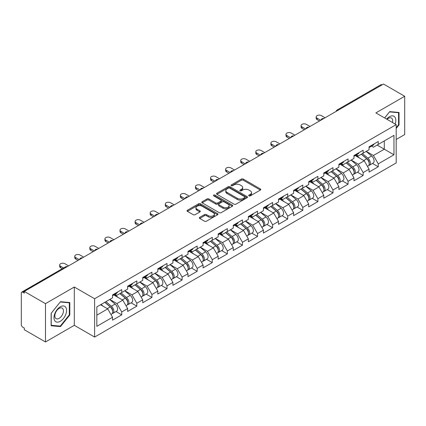 <?xml version="1.0" encoding="UTF-8"?>
<svg xmlns="http://www.w3.org/2000/svg" width="426" height="426" viewBox="0 0 426 426"><rect width="100%" height="100%" fill="white"/><g stroke="black" fill="none" stroke-linecap="round" stroke-linejoin="round"><path stroke-width="0.64" d="M248.96 195.875A0.937 0.543 0 0 0 250.286 195.875L260.377 190.049A1.342 0.777 0 0 0 260.771 189.501A1.342 0.777 0 0 0 260.377 188.952L243.289 179.085A1.342 0.777 0 0 0 241.388 179.085L231.302 184.911A0.937 0.543 0 0 0 231.025 185.294A0.937 0.543 0 0 0 231.302 185.677A0.937 0.543 0 0 0 232.628 185.677L233.933 184.927A4.297 2.481 0 0 1 240.008 184.927L241.435 185.747A4.297 2.481 0 0 1 242.692 187.499A4.297 2.481 0 0 1 241.435 189.256L240.131 190.007A0.937 0.543 0 0 0 239.854 190.39A0.937 0.543 0 0 0 240.131 190.773A0.937 0.543 0 0 0 241.457 190.773L242.767 190.023A4.297 2.481 0 0 1 248.843 190.023L250.264 190.843A4.297 2.481 0 0 1 251.521 192.6A4.297 2.481 0 0 1 250.264 194.352L248.96 195.108A0.937 0.543 0 0 0 248.683 195.491A0.937 0.543 0 0 0 248.96 195.875L248.96 195.108M199.709 217.345A1.342 0.777 0 0 0 199.315 217.894A1.342 0.777 0 0 0 199.709 218.442L204.507 221.211A1.342 0.777 0 0 0 206.402 221.211L217.606 214.741A1.342 0.777 0 0 0 218 214.193A1.342 0.777 0 0 0 217.606 213.644L200.518 203.777A1.342 0.777 0 0 0 198.617 203.777L187.413 210.247A1.342 0.777 0 0 0 187.025 210.795A1.342 0.777 0 0 0 187.413 211.344L193.207 214.688A1.342 0.777 0 0 0 195.108 214.688L199.9 211.919A1.342 0.777 0 0 0 200.295 211.371A1.342 0.777 0 0 0 199.9 210.822L197.03 209.166A3.589 2.071 0 0 1 195.976 207.696A3.589 2.071 0 0 1 198.191 205.785A3.589 2.071 0 0 1 202.105 206.232L213.357 212.728A3.589 2.071 0 0 1 214.411 214.193A3.589 2.071 0 0 1 212.191 216.11A3.589 2.071 0 0 1 208.277 215.657L206.402 214.576A1.342 0.777 0 0 0 204.507 214.576L199.709 217.345L199.709 218.442M74.305 287.017L45.481 303.658L24.298 291.427L383.517 84.034L404.7 96.265L375.876 112.906L396.191 124.632L94.615 298.743L74.305 287.017L74.305 325.326L94.615 337.051L94.615 298.743M234.028 204.16A1.342 0.777 0 0 0 235.929 204.16L247.133 197.696A1.342 0.777 0 0 0 247.522 197.147A1.342 0.777 0 0 0 247.133 196.599L230.04 186.732A1.342 0.777 0 0 0 228.144 186.732L216.94 193.202A1.342 0.777 0 0 0 216.546 193.75A1.342 0.777 0 0 0 216.94 194.299L234.028 204.16M214.044 196.077A0.937 0.543 0 0 1 214.997 196.21L214.997 195.092L232.367 205.124A1.342 0.777 0 0 1 232.761 205.673A1.342 0.777 0 0 1 232.367 206.216L221.163 212.686A1.342 0.777 0 0 1 219.268 212.686L202.18 202.819L206.972 200.071L206.972 198.958L202.18 201.722A1.342 0.777 0 0 0 201.786 202.27A1.342 0.777 0 0 0 202.18 202.819L202.18 201.722M206.972 200.071A1.342 0.777 0 0 1 208.873 200.071L208.873 198.958A1.342 0.777 0 0 0 206.972 198.958M208.873 198.958L215.801 202.957A1.342 0.777 0 0 0 217.702 202.957L220.881 201.12A1.342 0.777 0 0 0 221.275 200.571A1.342 0.777 0 0 0 220.881 200.023L213.666 195.859A0.937 0.543 0 0 1 213.389 195.475A0.937 0.543 0 0 1 213.969 194.975A0.937 0.543 0 0 1 214.997 195.092M94.615 337.051L396.191 162.94L396.191 124.632M116.005 311.539L121.745 314.857L121.745 311.949L116.91 303.573L109.748 299.441M121.745 314.857L112.555 320.16L112.555 317.253L96.84 326.332L96.84 306.896L112.555 297.822L112.555 294.92L121.745 289.616L121.745 292.518L127.646 289.11L127.646 286.208L136.831 280.904L136.831 283.807L142.731 280.399L142.731 277.496L151.922 272.193L151.922 275.095L157.822 271.687L157.822 268.785L167.008 263.481L167.008 266.383L172.908 262.975L172.908 260.073L182.099 254.769L182.099 257.671L187.999 254.269L187.999 251.361L197.185 246.058L197.185 248.96L203.085 245.557L203.085 242.65L212.276 237.346L212.276 240.248L218.176 236.845L218.176 233.938L227.362 228.634L227.362 231.542L233.262 228.134L233.262 225.232L242.453 219.922L242.453 222.83L248.353 219.422L248.353 216.52L257.538 211.211L257.538 214.118L263.438 210.71L263.438 207.808L272.629 202.499L272.629 205.407L278.529 201.999L278.529 199.096L287.715 193.793L287.715 196.695L293.615 193.287L293.615 190.385L302.806 185.081L302.806 187.983L308.706 184.575L308.706 181.673L317.892 176.369L317.892 179.271L323.792 175.863L323.792 172.961L332.983 167.658L332.983 170.56L338.883 167.152L338.883 164.25L348.069 158.946L348.069 161.848L353.969 158.445L353.969 155.538L363.16 150.234L363.16 153.136L369.06 149.734L369.06 146.826L378.245 141.523L378.245 144.425L393.965 135.351L393.965 154.787L378.245 163.861L373.41 155.485L366.253 151.352M372.51 163.451L378.245 166.763L378.245 163.861M378.245 166.763L369.06 172.067L369.06 169.165L363.16 172.573L358.325 164.196L351.162 160.064M357.419 172.163L363.16 175.475L363.16 172.573M363.16 175.475L353.969 180.778L353.969 177.876L348.069 181.284L343.234 172.908L336.077 168.776M342.334 180.874L348.069 184.186L348.069 181.284M348.069 184.186L338.883 189.49L338.883 186.588L332.983 189.996L328.148 181.62L320.986 177.488M327.243 189.586L332.983 192.898L332.983 189.996M332.983 192.898L323.792 198.202L323.792 195.3L317.892 198.702L313.057 190.326L305.9 186.194M312.157 198.298L317.892 201.61L317.892 198.702M317.892 201.61L308.706 206.914L308.706 204.011L302.806 207.414L297.971 199.038L290.809 194.906M297.066 207.004L302.806 210.322L302.806 207.414M302.806 210.322L293.615 215.625L293.615 212.723L287.715 216.126L282.88 207.75L275.723 203.617M281.98 215.716L287.715 219.033L287.715 216.126M287.715 219.033L278.529 224.337L278.529 221.435L272.629 224.837L267.794 216.461L260.632 212.329M266.889 224.427L272.629 227.74L272.629 224.837M272.629 227.74L263.438 233.049L263.438 230.141L257.538 233.549L252.703 225.173L245.546 221.041M251.803 233.139L257.538 236.451L257.538 233.549M257.538 236.451L248.353 241.76L248.353 238.853L242.453 242.261L237.617 233.885L230.455 229.752M236.712 241.851L242.453 245.163L242.453 242.261M242.453 245.163L233.262 250.472L233.262 247.565L227.362 250.973L222.526 242.596L215.37 238.464M221.626 250.563L227.362 253.875L227.362 250.973M227.362 253.875L218.176 259.178L218.176 256.276L212.276 259.684L207.441 251.308L200.279 247.176M206.535 259.274L212.276 262.586L212.276 259.684M212.276 262.586L203.085 267.89L203.085 264.988L197.185 268.396L192.35 260.02L185.193 255.888M191.45 267.986L197.185 271.298L197.185 268.396M197.185 271.298L187.999 276.602L187.999 273.7L182.099 277.108L177.264 268.731L170.102 264.599M176.359 276.698L182.099 280.01L182.099 277.108M182.099 280.01L172.908 285.313L172.908 282.411L167.008 285.819L162.173 277.443L155.016 273.311M161.273 285.409L167.008 288.721L167.008 285.819M167.008 288.721L157.822 294.025L157.822 291.123L151.922 294.526L147.087 286.15L139.925 282.017M146.182 294.121L151.922 297.433L151.922 294.526M151.922 297.433L142.731 302.737L142.731 299.835L136.831 303.237L131.996 294.861L124.839 290.729M131.096 302.827L136.831 306.145L136.831 303.237M136.831 306.145L127.646 311.449L127.646 308.546L121.745 311.949M115.036 294.228L116.91 295.309L121.745 292.518M116.91 303.573L122.81 300.17L113.779 294.957M127.646 308.546L122.81 300.17M130.127 285.521L131.996 286.597L136.831 283.807M131.996 294.861L137.896 291.459L128.87 286.245M142.731 299.835L137.896 291.459M145.213 276.809L147.087 277.885L151.922 275.095M147.087 286.15L152.987 282.747L143.956 277.534M157.822 291.123L152.987 282.747M160.304 268.098L162.173 269.173L167.008 266.383M162.173 277.443L168.073 274.035L159.047 268.822M172.908 282.411L168.073 274.035M175.39 259.386L177.264 260.467L182.099 257.671M177.264 268.731L183.164 265.323L174.133 260.11M187.999 273.7L183.164 265.323M190.481 250.674L192.35 251.755L197.185 248.96M192.35 260.02L198.25 256.612L189.224 251.399M203.085 264.988L198.25 256.612M205.566 241.963L207.441 243.044L212.276 240.248M207.441 251.308L213.341 247.9L204.31 242.687M218.176 256.276L213.341 247.9M220.657 233.251L222.526 234.332L227.362 231.542M222.526 242.596L228.427 239.188L219.401 233.975M233.262 247.565L228.427 239.188M235.743 224.539L237.617 225.62L242.453 222.83M237.617 233.885L243.518 230.477L234.486 225.269M248.353 238.853L243.518 230.477M250.834 215.828L252.703 216.909L257.538 214.118M252.703 225.173L258.603 221.765L249.577 216.557M263.438 230.141L258.603 221.765M265.92 207.116L267.794 208.197L272.629 205.407M267.794 216.461L273.694 213.053L264.663 207.845M278.529 221.435L273.694 213.053M281.011 198.41L282.88 199.485L287.715 196.695M282.88 207.75L288.78 204.347L279.754 199.134M293.615 212.723L288.78 204.347M296.097 189.698L297.971 190.773L302.806 187.983M297.971 199.038L303.871 195.635L294.84 190.422M308.706 204.011L303.871 195.635M311.188 180.986L313.057 182.062L317.892 179.271M313.057 190.326L318.957 186.923L309.931 181.71M323.792 195.3L318.957 186.923M326.273 172.274L328.148 173.355L332.983 170.56M328.148 181.62L334.048 178.212L325.017 172.999M338.883 186.588L334.048 178.212M341.364 163.563L343.234 164.644L348.069 161.848M343.234 172.908L349.134 169.5L340.108 164.287M353.969 177.876L349.134 169.5M356.45 154.851L358.325 155.932L363.16 153.136M358.325 164.196L364.225 160.788L355.193 155.575M369.06 169.165L364.225 160.788M382.069 84.87L338.255 110.169M337.637 110.526A2.05 1.182 120 0 1 338.159 110.11A2.05 1.182 60 0 0 337.131 110.009L380.945 84.715A2.05 1.182 60 0 1 381.973 84.817M371.541 146.139L373.41 147.22L378.245 144.425M384.289 140.937L393.965 135.351M373.41 155.485L384.295 149.201L384.295 140.937M377.132 145.069L393.965 154.787M396.191 139.483L404.7 134.573L404.7 96.265M45.481 303.658L45.481 341.966L24.298 329.735L24.298 328.063L22.748 327.168A2.05 1.182 -120 0 1 21.3 324.655L21.3 293.045A2.05 1.182 -120 0 1 21.726 292.108A2.05 1.182 -120 0 1 22.748 292.209L24.298 293.104L24.298 291.427M45.481 341.966L74.305 325.326M96.84 315.16L107.719 308.877L100.563 304.744M112.555 317.253L107.719 308.877M396.191 128.455L399.04 124.909L399.04 112.464L389.71 111.628L384.625 117.954M69.805 302.545L60.471 301.709L51.136 313.323L51.136 325.768L60.471 326.598L69.805 314.99L69.805 302.545M249.332 196.008L250.264 195.47A4.297 2.481 0 0 0 251.521 193.713L251.521 192.6M242.692 187.499L242.692 188.617A4.297 2.481 0 0 1 241.435 190.369L240.504 190.907M260.377 188.952L260.377 190.049L243.289 180.203A1.342 0.777 0 0 0 241.388 180.203L231.675 185.811M247.112 197.707L230.04 187.85A1.342 0.777 0 0 0 228.144 187.85L216.956 194.309M244.758 197.531A0.937 0.543 0 0 0 245.035 197.147A0.937 0.543 0 0 0 244.758 196.764L229.758 188.106A0.937 0.543 0 0 0 228.427 188.106L227.053 188.899A4.297 2.481 0 0 0 225.796 190.651A4.297 2.481 0 0 0 227.053 192.408L237.303 198.324A4.297 2.481 0 0 0 243.379 198.324L244.758 197.531L244.758 198.649A0.937 0.543 0 0 0 245.035 198.266L245.035 197.147M225.796 190.651L225.796 191.769A4.297 2.481 0 0 0 227.053 193.521L227.053 192.408M244.758 198.649L243.379 199.443A4.297 2.481 0 0 1 237.303 199.443L227.053 193.521M208.873 200.071L215.801 204.075A1.342 0.777 0 0 0 217.702 204.075L220.881 202.238A1.342 0.777 0 0 0 221.275 201.69L221.275 200.571M214.997 196.21L232.351 206.227M222.995 207.111A3.589 2.071 0 0 0 226.909 207.558A3.589 2.071 0 0 0 229.124 205.641A3.589 2.071 0 0 0 228.075 204.176L224.108 201.887A1.342 0.777 0 0 0 222.212 201.887L219.028 203.724A1.342 0.777 0 0 0 218.639 204.272A1.342 0.777 0 0 0 219.028 204.821L222.995 207.111L222.995 208.223A3.589 2.071 0 0 0 226.909 208.676A3.589 2.071 0 0 0 229.124 206.759L229.124 205.641M218.639 204.272L218.639 205.391A1.342 0.777 0 0 0 219.028 205.939L219.028 204.821M222.995 208.223L219.028 205.939M214.411 214.193L214.411 215.311A3.589 2.071 0 0 1 212.191 217.228A3.589 2.071 0 0 1 208.277 216.775L206.402 215.694A1.342 0.777 0 0 0 204.507 215.694L199.73 218.453M195.976 207.696L195.976 208.815A3.589 2.071 0 0 0 197.03 210.279L197.03 209.166M199.885 211.93L197.03 210.279M217.59 214.752L200.518 204.895A1.342 0.777 0 0 0 198.617 204.895L187.435 211.355M398.56 124.626L399.04 124.909M69.321 314.713L69.805 314.99M59.486 326.034L60.471 326.598M367.91 159.675L367.228 159.287M368.772 165.432A4.516 2.604 -120 0 0 369.427 165.229A4.516 2.604 -120 0 0 370.242 162.072A4.516 2.604 -120 0 0 367.888 158.142L362.446 153.552M369.427 165.229L373.155 163.078A4.516 2.604 -120 0 0 373.964 159.926A4.516 2.604 -120 0 0 371.616 155.991L366.168 151.4M361.397 154.153L367.606 159.393A2.737 1.582 60 0 1 369.086 162.764M367.446 166.374L368.266 165.9A4.516 2.604 -120 0 0 369.081 162.743A4.516 2.604 -120 0 0 366.727 158.813L361.285 154.217M359.714 158.184L356.04 155.085M325.097 117.762L321.422 115.643A3.078 1.779 0 0 0 318.068 115.254A3.078 1.779 0 0 0 316.172 116.9A3.078 1.779 0 0 0 317.072 118.156L317.072 119.605A3.078 1.779 180 0 1 316.172 118.348L316.172 116.9M319.489 121L317.072 119.605M370.269 146.129A4.516 2.604 60 0 1 369.427 147.359A4.516 2.604 60 0 1 369.06 147.513M373.991 143.977A4.516 2.604 60 0 1 373.155 145.207L369.427 147.359M320.746 120.276L317.072 118.156M395.12 124.014A8.893 5.133 120 0 0 389.513 116.703A8.893 5.133 120 0 0 386.664 119.136M392.463 122.48A6.086 3.514 120 0 0 391.414 118.029A6.086 3.514 120 0 0 388.368 118.332A6.086 3.514 120 0 0 387.037 119.344M384.641 117.965L389.513 111.905L398.56 112.709L398.56 124.77L396.191 127.715M397.959 112.363L398.56 112.709M54.832 320.815A8.893 5.133 120 0 0 63.421 318.515A8.893 5.133 120 0 0 65.721 307.274A8.893 5.133 120 0 0 57.137 309.574A8.893 5.133 120 0 0 54.832 320.815M55.407 318.02A6.086 3.514 120 0 0 56.088 318.653A6.086 3.514 120 0 0 61.754 315.815A6.086 3.514 120 0 0 62.862 308.749A6.086 3.514 120 0 0 62.175 308.11A6.086 3.514 120 0 0 56.514 310.953A6.086 3.514 120 0 0 55.407 318.02M60.279 301.986L69.321 302.795L69.321 314.851L60.279 326.103L51.237 325.294L51.237 313.238L60.258 301.975M68.724 302.449L69.321 302.795M352.819 168.387L352.142 167.998M353.687 174.143A4.516 2.604 -120 0 0 354.341 173.941A4.516 2.604 -120 0 0 355.151 170.783A4.516 2.604 -120 0 0 352.803 166.854L347.36 162.258M354.341 173.941L358.064 171.79A4.516 2.604 -120 0 0 358.878 168.637A4.516 2.604 -120 0 0 356.525 164.702L351.083 160.112M346.311 162.865L352.52 168.105A2.737 1.582 60 0 1 353.995 171.476M352.361 175.086L353.181 174.612A4.516 2.604 -120 0 0 353.99 171.454A4.516 2.604 -120 0 0 351.642 167.525L346.2 162.929M344.629 166.896L340.954 163.797M337.733 177.099L337.051 176.71M338.595 182.855A4.516 2.604 -120 0 0 339.25 182.653A4.516 2.604 -120 0 0 340.065 179.495A4.516 2.604 -120 0 0 337.712 175.565L332.269 170.97M339.25 182.653L342.978 180.502A4.516 2.604 -120 0 0 343.787 177.349A4.516 2.604 -120 0 0 341.439 173.414L335.992 168.824M331.22 171.577L337.429 176.817A2.737 1.582 60 0 1 338.91 180.187M337.27 183.798L338.09 183.318A4.516 2.604 -120 0 0 338.904 180.166A4.516 2.604 -120 0 0 336.551 176.236L331.108 171.641M329.538 175.608L325.863 172.509M322.642 185.811L321.965 185.422M323.51 191.567A4.516 2.604 -120 0 0 324.165 191.365A4.516 2.604 -120 0 0 324.974 188.207A4.516 2.604 -120 0 0 322.626 184.277L317.184 179.681M324.165 191.365L327.887 189.213A4.516 2.604 -120 0 0 328.702 186.055A4.516 2.604 -120 0 0 326.348 182.126L320.906 177.535M316.135 180.289L322.344 185.528A2.737 1.582 60 0 1 323.819 188.899M322.184 192.504L323.004 192.03A4.516 2.604 -120 0 0 323.813 188.878A4.516 2.604 -120 0 0 321.465 184.948L316.023 180.352M314.452 184.32L310.778 181.22M307.556 194.522L306.874 194.134M308.419 200.279A4.516 2.604 -120 0 0 309.074 200.071A4.516 2.604 -120 0 0 309.888 196.918A4.516 2.604 -120 0 0 307.535 192.989L302.093 188.393M309.074 200.071L312.801 197.925A4.516 2.604 -120 0 0 313.611 194.767A4.516 2.604 -120 0 0 311.262 190.837L305.815 186.242M301.044 189L307.252 194.24A2.737 1.582 60 0 1 308.733 197.611M307.093 201.216L307.913 200.742A4.516 2.604 -120 0 0 308.728 197.589A4.516 2.604 -120 0 0 306.374 193.66L300.932 189.064M299.361 193.031L295.687 189.932M292.465 203.234L291.789 202.845M293.333 208.99A4.516 2.604 -120 0 0 293.988 208.783A4.516 2.604 -120 0 0 294.797 205.63A4.516 2.604 -120 0 0 292.449 201.7L287.007 197.105M293.988 208.783L297.71 206.637A4.516 2.604 -120 0 0 298.525 203.479A4.516 2.604 -120 0 0 296.171 199.549L290.729 194.954M285.958 197.712L292.167 202.952A2.737 1.582 60 0 1 293.642 206.322M292.007 209.927L292.827 209.454A4.516 2.604 -120 0 0 293.636 206.301A4.516 2.604 -120 0 0 291.288 202.366L285.846 197.776M284.275 201.743L280.601 198.644M310.011 126.474L306.337 124.355A3.078 1.779 0 0 0 302.982 123.966A3.078 1.779 0 0 0 301.081 125.606A3.078 1.779 0 0 0 301.981 126.863L301.981 128.317A3.078 1.779 180 0 1 301.081 127.06L301.081 125.606M304.398 129.712L301.981 128.317M355.183 154.84A4.516 2.604 60 0 1 354.341 156.07A4.516 2.604 60 0 1 353.969 156.225M358.905 152.689A4.516 2.604 60 0 1 358.064 153.919L354.341 156.07M305.66 128.987L301.981 126.863M294.92 135.186L291.246 133.061A3.078 1.779 0 0 0 287.891 132.678A3.078 1.779 0 0 0 285.995 134.318A3.078 1.779 0 0 0 286.895 135.575L286.895 137.028A3.078 1.779 180 0 1 285.995 135.772L285.995 134.318M289.313 138.423L286.895 137.028M340.092 163.552A4.516 2.604 60 0 1 339.25 164.782A4.516 2.604 60 0 1 338.883 164.937M343.814 161.401A4.516 2.604 60 0 1 342.978 162.631L339.25 164.782M290.569 137.699L286.895 135.575M279.834 143.897L276.16 141.773A3.078 1.779 0 0 0 272.805 141.389A3.078 1.779 0 0 0 270.904 143.03A3.078 1.779 0 0 0 271.804 144.286L271.804 145.74A3.078 1.779 180 0 1 270.904 144.483L270.904 143.03M274.222 147.135L271.804 145.74M325.006 172.264A4.516 2.604 60 0 1 324.165 173.494A4.516 2.604 60 0 1 323.792 173.648M328.728 170.112A4.516 2.604 60 0 1 327.887 171.343L324.165 173.494M275.484 146.411L271.804 144.286M264.743 152.609L261.069 150.484A3.078 1.779 0 0 0 257.714 150.101A3.078 1.779 0 0 0 255.818 151.741A3.078 1.779 0 0 0 256.718 152.998L256.718 154.452A3.078 1.779 180 0 1 255.818 153.195L255.818 151.741M259.136 155.847L256.718 154.452M309.915 180.975A4.516 2.604 60 0 1 309.074 182.206A4.516 2.604 60 0 1 308.706 182.355M313.637 178.824A4.516 2.604 60 0 1 312.801 180.054L309.074 182.206M260.392 155.123L256.718 152.998M249.657 161.321L245.983 159.196A3.078 1.779 0 0 0 242.628 158.813A3.078 1.779 0 0 0 240.727 160.453A3.078 1.779 0 0 0 241.627 161.71L241.627 163.163A3.078 1.779 180 0 1 240.727 161.907L240.727 160.453M244.045 164.558L241.627 163.163M294.829 189.687A4.516 2.604 60 0 1 293.988 190.917A4.516 2.604 60 0 1 293.615 191.066M298.551 187.536A4.516 2.604 60 0 1 297.71 188.766L293.988 190.917M245.307 163.834L241.627 161.71M277.379 211.946L276.698 211.552M278.242 217.697A4.516 2.604 -120 0 0 278.897 217.494A4.516 2.604 -120 0 0 279.712 214.342A4.516 2.604 -120 0 0 277.358 210.407L271.916 205.817M278.897 217.494L282.624 215.348A4.516 2.604 -120 0 0 283.434 212.191A4.516 2.604 -120 0 0 281.085 208.261L275.638 203.665M270.867 206.424L277.076 211.663A2.737 1.582 60 0 1 278.556 215.034M276.916 218.639L277.736 218.165A4.516 2.604 -120 0 0 278.551 215.013A4.516 2.604 -120 0 0 276.197 211.078L270.755 206.488M269.184 210.455L265.51 207.355M234.566 170.033L230.892 167.908A3.078 1.779 0 0 0 227.537 167.525A3.078 1.779 0 0 0 225.642 169.165A3.078 1.779 0 0 0 226.541 170.421L226.541 171.875A3.078 1.779 180 0 1 225.642 170.618L225.642 169.165M228.959 173.27L226.541 171.875M279.738 198.399A4.516 2.604 60 0 1 278.897 199.624A4.516 2.604 60 0 1 278.529 199.778M283.46 196.248A4.516 2.604 60 0 1 282.624 197.478L278.897 199.624M230.216 172.541L226.541 170.421M262.288 220.657L261.612 220.263M263.156 226.408A4.516 2.604 -120 0 0 263.811 226.206A4.516 2.604 -120 0 0 264.621 223.054A4.516 2.604 -120 0 0 262.272 219.118L256.83 214.528M263.811 226.206L267.533 224.055A4.516 2.604 -120 0 0 268.348 220.902A4.516 2.604 -120 0 0 265.994 216.972L260.552 212.377M255.781 215.135L261.99 220.37A2.737 1.582 60 0 1 263.465 223.741M261.83 227.351L262.65 226.877A4.516 2.604 -120 0 0 263.46 223.725A4.516 2.604 -120 0 0 261.111 219.789L255.669 215.199M254.098 219.166L250.424 216.067M219.481 178.739L215.806 176.62A3.078 1.779 0 0 0 212.452 176.236A3.078 1.779 0 0 0 210.55 177.876A3.078 1.779 0 0 0 211.45 179.133L211.45 180.587A3.078 1.779 180 0 1 210.55 179.33L210.55 177.876M213.868 181.982L211.45 180.587M264.652 207.105A4.516 2.604 60 0 1 263.811 208.335A4.516 2.604 60 0 1 263.438 208.49M268.375 204.959A4.516 2.604 60 0 1 267.533 206.189L263.811 208.335M215.13 181.252L211.45 179.133M247.202 229.369L246.521 228.975M248.065 235.12A4.516 2.604 -120 0 0 248.72 234.918A4.516 2.604 -120 0 0 249.535 231.765A4.516 2.604 -120 0 0 247.181 227.83L241.739 223.24M248.72 234.918L252.448 232.766A4.516 2.604 -120 0 0 253.257 229.614A4.516 2.604 -120 0 0 250.909 225.684L245.461 221.089M240.69 223.847L246.899 229.081A2.737 1.582 60 0 1 248.379 232.452M246.739 236.063L247.559 235.589A4.516 2.604 -120 0 0 248.374 232.436A4.516 2.604 -120 0 0 246.02 228.501L240.578 223.911M239.007 227.878L235.333 224.779M204.389 187.451L200.715 185.331A3.078 1.779 0 0 0 197.36 184.948A3.078 1.779 0 0 0 195.465 186.588A3.078 1.779 0 0 0 196.365 187.845L196.365 189.293A3.078 1.779 180 0 1 195.465 188.036L195.465 186.588M198.782 190.694L196.365 189.293M249.561 215.817A4.516 2.604 60 0 1 248.72 217.047A4.516 2.604 60 0 1 248.353 217.201M253.284 213.671A4.516 2.604 60 0 1 252.448 214.901L248.72 217.047M200.039 189.964L196.365 187.845M232.111 238.081L231.435 237.687M232.979 243.832A4.516 2.604 -120 0 0 233.634 243.629A4.516 2.604 -120 0 0 234.444 240.477A4.516 2.604 -120 0 0 232.095 236.542L226.653 231.952M233.634 243.629L237.357 241.478A4.516 2.604 -120 0 0 238.171 238.326A4.516 2.604 -120 0 0 235.818 234.391L230.375 229.8M225.604 232.553L231.813 237.793A2.737 1.582 60 0 1 233.288 241.164M231.653 244.774L232.474 244.3A4.516 2.604 -120 0 0 233.283 241.143A4.516 2.604 -120 0 0 230.935 237.213L225.492 232.623M223.922 236.59L220.247 233.491M189.304 196.162L185.63 194.043A3.078 1.779 0 0 0 182.275 193.654A3.078 1.779 0 0 0 180.374 195.3A3.078 1.779 0 0 0 181.274 196.556L181.274 198.005A3.078 1.779 180 0 1 180.374 196.748L180.374 195.3M183.691 199.4L181.274 198.005M234.476 224.529A4.516 2.604 60 0 1 233.634 225.759A4.516 2.604 60 0 1 233.262 225.913M238.198 222.377A4.516 2.604 60 0 1 237.357 223.607L233.634 225.759M184.953 198.676L181.274 196.556M217.026 246.787L216.344 246.398M217.888 252.543A4.516 2.604 -120 0 0 218.543 252.341A4.516 2.604 -120 0 0 219.358 249.189A4.516 2.604 -120 0 0 217.004 245.254L211.562 240.663M218.543 252.341L222.271 250.19A4.516 2.604 -120 0 0 223.08 247.037A4.516 2.604 -120 0 0 220.732 243.102L215.284 238.512M210.513 241.265L216.722 246.505A2.737 1.582 60 0 1 218.203 249.876M216.562 253.486L217.382 253.012A4.516 2.604 -120 0 0 218.197 249.854A4.516 2.604 -120 0 0 215.844 245.924L210.401 241.329M208.831 245.301L205.156 242.202M174.213 204.874L170.538 202.755A3.078 1.779 0 0 0 167.184 202.366A3.078 1.779 0 0 0 165.288 204.011A3.078 1.779 0 0 0 166.188 205.268L166.188 206.716A3.078 1.779 180 0 1 165.288 205.46L165.288 204.011M168.605 208.112L166.188 206.716M219.385 233.24A4.516 2.604 60 0 1 218.543 234.47A4.516 2.604 60 0 1 218.176 234.625M223.107 231.089A4.516 2.604 60 0 1 222.271 232.319L218.543 234.47M169.862 207.387L166.188 205.268M201.935 255.499L201.258 255.11M202.803 261.255A4.516 2.604 -120 0 0 203.458 261.053A4.516 2.604 -120 0 0 204.267 257.895A4.516 2.604 -120 0 0 201.919 253.965L196.477 249.375M203.458 261.053L207.18 258.901A4.516 2.604 -120 0 0 207.994 255.749A4.516 2.604 -120 0 0 205.641 251.814L200.199 247.224M195.427 249.977L201.636 255.217A2.737 1.582 60 0 1 203.111 258.587M201.477 262.198L202.297 261.724A4.516 2.604 -120 0 0 203.106 258.566A4.516 2.604 -120 0 0 200.758 254.636L195.316 250.041M193.745 254.008L190.071 250.909M159.127 213.586L155.453 211.466A3.078 1.779 0 0 0 152.098 211.078A3.078 1.779 0 0 0 150.197 212.723A3.078 1.779 0 0 0 151.097 213.974L151.097 215.428A3.078 1.779 180 0 1 150.197 214.171L150.197 212.723M153.514 216.823L151.097 215.428M204.299 241.952A4.516 2.604 60 0 1 203.458 243.182A4.516 2.604 60 0 1 203.085 243.337M208.021 239.801A4.516 2.604 60 0 1 207.18 241.031L203.458 243.182M154.776 216.099L151.097 213.974M186.849 264.211L186.167 263.822M187.712 269.967A4.516 2.604 -120 0 0 188.367 269.764A4.516 2.604 -120 0 0 189.181 266.607A4.516 2.604 -120 0 0 186.828 262.677L181.385 258.081M188.367 269.764L192.094 267.613A4.516 2.604 -120 0 0 192.903 264.461A4.516 2.604 -120 0 0 190.555 260.526L185.108 255.935M180.336 258.688L186.545 263.928A2.737 1.582 60 0 1 188.026 267.299M186.386 270.909L187.206 270.435A4.516 2.604 -120 0 0 188.02 267.278A4.516 2.604 -120 0 0 185.667 263.348L180.225 258.752M178.654 262.72L174.98 259.62M144.036 222.297L140.362 220.178A3.078 1.779 0 0 0 137.007 219.789A3.078 1.779 0 0 0 135.111 221.429A3.078 1.779 0 0 0 136.011 222.686L136.011 224.14A3.078 1.779 180 0 1 135.111 222.883L135.111 221.429M138.429 225.535L136.011 224.14M189.208 250.664A4.516 2.604 60 0 1 188.367 251.894A4.516 2.604 60 0 1 187.999 252.048M192.93 248.512A4.516 2.604 60 0 1 192.094 249.742L188.367 251.894M139.685 224.811L136.011 222.686M171.758 272.922L171.082 272.534M172.626 278.679A4.516 2.604 -120 0 0 173.281 278.476A4.516 2.604 -120 0 0 174.09 275.318A4.516 2.604 -120 0 0 171.742 271.389L166.3 266.793M173.281 278.476L177.003 276.325A4.516 2.604 -120 0 0 177.818 273.173A4.516 2.604 -120 0 0 175.464 269.237L170.022 264.647M165.251 267.4L171.46 272.64A2.737 1.582 60 0 1 172.935 276.011M171.3 279.621L172.12 279.142A4.516 2.604 -120 0 0 172.929 275.989A4.516 2.604 -120 0 0 170.581 272.06L165.139 267.464M163.568 271.431L159.894 268.332M128.95 231.009L125.276 228.884A3.078 1.779 0 0 0 121.921 228.501A3.078 1.779 0 0 0 120.02 230.141A3.078 1.779 0 0 0 120.92 231.398L120.92 232.852A3.078 1.779 180 0 1 120.02 231.595L120.02 230.141M123.338 234.247L120.92 232.852M174.122 259.375A4.516 2.604 60 0 1 173.281 260.605A4.516 2.604 60 0 1 172.908 260.76M177.844 257.224A4.516 2.604 60 0 1 177.003 258.454L173.281 260.605M124.6 233.523L120.92 231.398M156.672 281.634L155.991 281.245M157.535 287.39A4.516 2.604 -120 0 0 158.19 287.183A4.516 2.604 -120 0 0 159.005 284.03A4.516 2.604 -120 0 0 156.651 280.1L151.209 275.505M158.19 287.183L161.917 285.037A4.516 2.604 -120 0 0 162.727 281.879A4.516 2.604 -120 0 0 160.378 277.949L154.931 273.359M150.16 276.112L156.369 281.352A2.737 1.582 60 0 1 157.849 284.722M156.209 288.327L157.029 287.854A4.516 2.604 -120 0 0 157.844 284.701A4.516 2.604 -120 0 0 155.49 280.771L150.048 276.176M148.477 280.143L144.803 277.044M113.859 239.721L110.185 237.596A3.078 1.779 0 0 0 106.83 237.213A3.078 1.779 0 0 0 104.934 238.853A3.078 1.779 0 0 0 105.834 240.11L105.834 241.563A3.078 1.779 180 0 1 104.934 240.307L104.934 238.853M108.252 242.958L105.834 241.563M159.031 268.087A4.516 2.604 60 0 1 158.19 269.317A4.516 2.604 60 0 1 157.822 269.466M162.753 265.936A4.516 2.604 60 0 1 161.917 267.166L158.19 269.317M109.509 242.234L105.834 240.11M141.581 290.346L140.905 289.957M142.449 296.102A4.516 2.604 -120 0 0 143.104 295.894A4.516 2.604 -120 0 0 143.913 292.742A4.516 2.604 -120 0 0 141.565 288.812L136.123 284.217M143.104 295.894L146.826 293.748A4.516 2.604 -120 0 0 147.641 290.591A4.516 2.604 -120 0 0 145.287 286.661L139.845 282.065M135.074 284.824L141.283 290.063A2.737 1.582 60 0 1 142.758 293.434M141.123 297.039L141.943 296.565A4.516 2.604 -120 0 0 142.753 293.413A4.516 2.604 -120 0 0 140.404 289.478L134.962 284.887M133.391 288.855L129.717 285.755M98.773 248.433L95.099 246.308A3.078 1.779 0 0 0 91.744 245.924A3.078 1.779 0 0 0 89.843 247.565A3.078 1.779 0 0 0 90.743 248.821L90.743 250.275A3.078 1.779 180 0 1 89.843 249.018L89.843 247.565M93.161 251.67L90.743 250.275M143.945 276.799A4.516 2.604 60 0 1 143.104 278.029A4.516 2.604 60 0 1 142.731 278.178M147.668 274.648A4.516 2.604 60 0 1 146.826 275.878L143.104 278.029M94.423 250.946L90.743 248.821M126.495 299.057L125.814 298.669M127.358 304.814A4.516 2.604 -120 0 0 128.013 304.606A4.516 2.604 -120 0 0 128.828 301.454A4.516 2.604 -120 0 0 126.474 297.524L121.032 292.928M128.013 304.606L131.74 302.46A4.516 2.604 -120 0 0 132.55 299.302A4.516 2.604 -120 0 0 130.202 295.372L124.754 290.777M119.983 293.535L126.192 298.775A2.737 1.582 60 0 1 127.672 302.146M126.032 305.751L126.852 305.277A4.516 2.604 -120 0 0 127.667 302.125A4.516 2.604 -120 0 0 125.313 298.189L119.871 293.599M118.3 297.566L114.626 294.467M83.682 257.144L80.008 255.02A3.078 1.779 0 0 0 76.653 254.636A3.078 1.779 0 0 0 74.758 256.276A3.078 1.779 0 0 0 75.658 257.533L75.658 258.987A3.078 1.779 180 0 1 74.758 257.73L74.758 256.276M78.075 260.382L75.658 258.987M128.854 285.511A4.516 2.604 60 0 1 128.013 286.741A4.516 2.604 60 0 1 127.646 286.89M132.577 283.359A4.516 2.604 60 0 1 131.74 284.589L128.013 286.741M79.332 259.658L75.658 257.533M111.404 307.769L110.728 307.375M112.272 313.52A4.516 2.604 -120 0 0 112.927 313.318A4.516 2.604 -120 0 0 113.737 310.165A4.516 2.604 -120 0 0 111.388 306.23L105.941 301.64M112.927 313.318L116.649 311.166A4.516 2.604 -120 0 0 117.459 308.014A4.516 2.604 -120 0 0 115.111 304.084L109.668 299.489M104.897 302.247L111.106 307.487A2.737 1.582 60 0 1 112.581 310.852M110.946 314.463L111.766 313.989A4.516 2.604 -120 0 0 112.576 310.836A4.516 2.604 -120 0 0 110.227 306.901L104.785 302.311M103.214 306.278L101.058 304.462M68.597 265.856L64.922 263.731A3.078 1.779 0 0 0 61.568 263.348A3.078 1.779 0 0 0 59.667 264.988A3.078 1.779 0 0 0 60.567 266.245L60.567 267.698A3.078 1.779 180 0 1 59.667 266.442L59.667 264.988M62.287 268.689L60.567 267.698M113.769 294.217A4.516 2.604 60 0 1 112.927 295.447A4.516 2.604 60 0 1 112.555 295.601M117.491 292.071A4.516 2.604 60 0 1 116.649 293.301L112.927 295.447M63.549 267.965L60.567 266.245M66.664 266.969L22.748 292.209M67.084 266.724A2.05 1.182 -60 0 0 66.568 266.916A2.05 1.182 -120 0 0 65.54 266.814L21.726 292.108M322.546 119.237A2.05 1.182 120 0 1 323.068 118.822A2.05 1.182 -60 0 1 323.59 118.636M307.46 127.949A2.05 1.182 120 0 1 307.982 127.534A2.05 1.182 -60 0 1 308.499 127.347M292.369 136.661A2.05 1.182 120 0 1 292.891 136.245A2.05 1.182 -60 0 1 293.413 136.059M277.283 145.367A2.05 1.182 120 0 1 277.805 144.957A2.05 1.182 -60 0 1 278.322 144.771M262.192 154.079A2.05 1.182 120 0 1 262.714 153.669A2.05 1.182 -60 0 1 263.236 153.477M247.107 162.791A2.05 1.182 120 0 1 247.628 162.381A2.05 1.182 -60 0 1 248.145 162.189M232.016 171.502A2.05 1.182 120 0 1 232.537 171.092A2.05 1.182 -60 0 1 233.059 170.901M216.93 180.214A2.05 1.182 120 0 1 217.452 179.804A2.05 1.182 -60 0 1 217.968 179.612M201.839 188.926A2.05 1.182 120 0 1 202.361 188.516A2.05 1.182 -60 0 1 202.882 188.324M186.753 197.637A2.05 1.182 120 0 1 187.275 197.222A2.05 1.182 -60 0 1 187.791 197.036M171.662 206.349A2.05 1.182 120 0 1 172.184 205.934A2.05 1.182 -60 0 1 172.706 205.747M156.576 215.061A2.05 1.182 120 0 1 157.098 214.645A2.05 1.182 -60 0 1 157.615 214.459M141.485 223.772A2.05 1.182 120 0 1 142.007 223.357A2.05 1.182 -60 0 1 142.529 223.171M126.4 232.484A2.05 1.182 120 0 1 126.921 232.069A2.05 1.182 -60 0 1 127.438 231.882M111.308 241.191A2.05 1.182 120 0 1 111.83 240.781A2.05 1.182 -60 0 1 112.352 240.594M96.223 249.902A2.05 1.182 120 0 1 96.745 249.492A2.05 1.182 -60 0 1 97.261 249.301M81.132 258.614A2.05 1.182 120 0 1 81.654 258.204A2.05 1.182 -60 0 1 82.175 258.012M250.264 195.47L250.264 194.352M240.131 190.773L240.131 190.007M241.435 190.369L241.435 189.256M231.302 185.677L231.302 184.911M241.388 180.203L241.388 179.085M243.289 180.203L243.289 179.085M216.94 194.299L216.94 193.202M228.144 187.85L228.144 186.732M230.04 187.85L230.04 186.732M247.133 197.696L247.133 196.599M237.303 199.443L237.303 198.324M243.379 199.443L243.379 198.324M215.801 204.075L215.801 202.957M217.702 204.075L217.702 202.957M220.881 202.238L220.881 201.12M232.367 206.216L232.367 205.124M204.507 215.694L204.507 214.576M206.402 215.694L206.402 214.576M208.277 216.775L208.277 215.657M199.9 211.919L199.9 210.822M187.413 211.344L187.413 210.247M198.617 204.895L198.617 203.777M200.518 204.895L200.518 203.777M217.606 214.741L217.606 213.644M367.888 158.142L371.616 155.991M363.767 160.522L366.727 158.813M352.803 166.854L356.525 164.702M348.676 169.234L351.642 167.525M337.712 175.565L341.439 173.414M333.59 177.946L336.551 176.236M322.626 184.277L326.348 182.126M318.499 186.657L321.465 184.948M307.535 192.989L311.262 190.837M303.413 195.369L306.374 193.66M292.449 201.7L296.171 199.549M288.322 204.081L291.288 202.366M277.358 210.407L281.085 208.261M273.236 212.792L276.197 211.078M262.272 219.118L265.994 216.972M258.145 221.504L261.111 219.789M247.181 227.83L250.909 225.684M243.06 230.216L246.02 228.501M232.095 236.542L235.818 234.391M227.969 238.927L230.935 237.213M217.004 245.254L220.732 243.102M212.883 247.634L215.844 245.924M201.919 253.965L205.641 251.814M197.792 256.345L200.758 254.636M186.828 262.677L190.555 260.526M182.701 265.057L185.667 263.348M171.742 271.389L175.464 269.237M167.615 273.769L170.581 272.06M156.651 280.1L160.378 277.949M152.524 282.481L155.49 280.771M141.565 288.812L145.287 286.661M137.438 291.192L140.404 289.478M126.474 297.524L130.202 295.372M122.347 299.904L125.313 298.189M111.388 306.23L115.111 304.084M107.261 308.616L110.227 306.901M337.131 110.009A2.05 2.05 0 0 0 336.146 111.388M323.728 118.556A2.05 2.05 0 0 0 321.055 120.095M308.637 127.267A2.05 2.05 0 0 0 305.969 128.806M293.551 135.979A2.05 2.05 0 0 0 290.878 137.518M278.46 144.691A2.05 2.05 0 0 0 275.792 146.23M263.375 153.403A2.05 2.05 0 0 0 260.701 154.942M248.283 162.114A2.05 2.05 0 0 0 245.616 163.653M233.198 170.821A2.05 2.05 0 0 0 230.525 172.365M218.107 179.532A2.05 2.05 0 0 0 215.439 181.077M203.021 188.244A2.05 2.05 0 0 0 200.348 189.788M187.93 196.956A2.05 2.05 0 0 0 185.262 198.5M172.844 205.667A2.05 2.05 0 0 0 170.171 207.212M157.753 214.379A2.05 2.05 0 0 0 155.085 215.918M142.667 223.091A2.05 2.05 0 0 0 139.994 224.63M127.576 231.803A2.05 2.05 0 0 0 124.909 233.341M112.491 240.514A2.05 2.05 0 0 0 109.817 242.053M97.4 249.226A2.05 2.05 0 0 0 94.732 250.765M82.314 257.932A2.05 2.05 0 0 0 79.641 259.477M67.223 266.644A2.05 2.05 0 0 0 65.54 266.814"/></g></svg>
